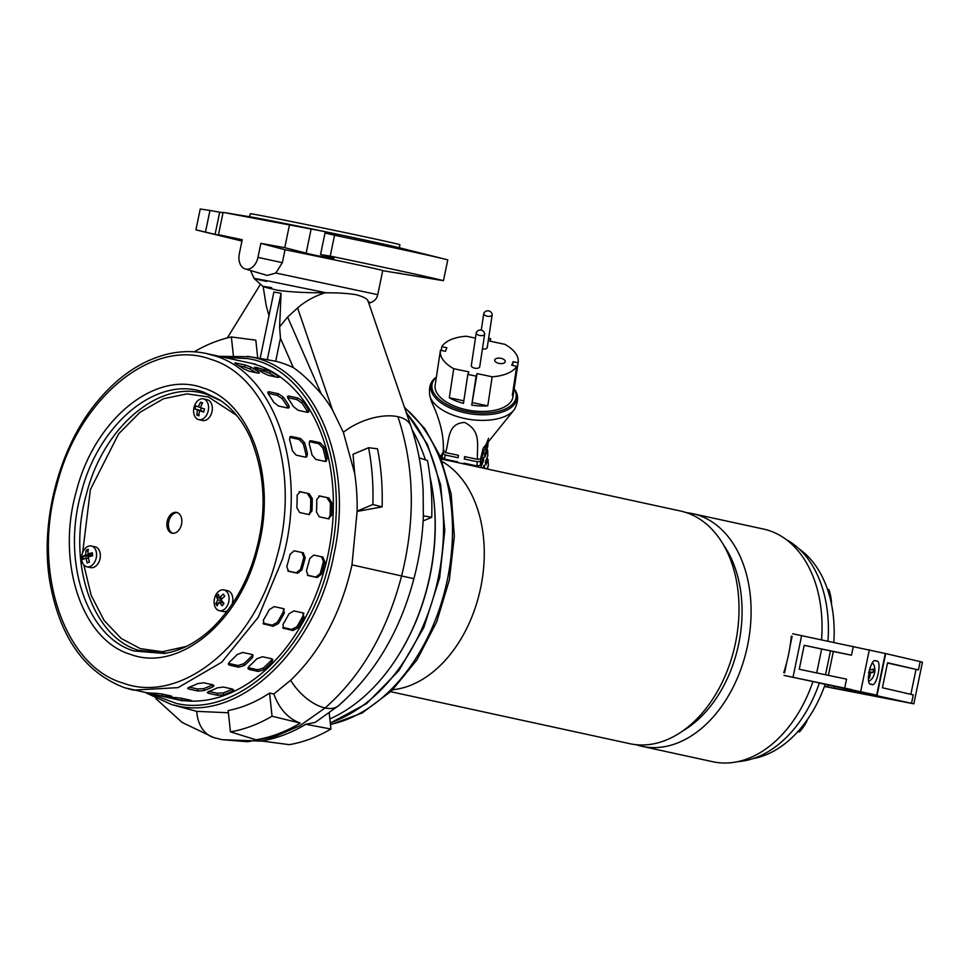 <?xml version="1.0" encoding="UTF-8"?>
<svg xmlns="http://www.w3.org/2000/svg" width="971" height="971" viewBox="0 0 971 971"><rect width="100%" height="100%" fill="white"/><g stroke="black" fill="none" stroke-linecap="round" stroke-linejoin="round"><path stroke-width="1.46" d="M433.102 494.081A175.399 120.501 102.3 0 1 430.019 575.815A175.399 120.501 102.3 0 1 397.807 656.384M390.743 691.704L629.876 743.701A119.069 81.807 -77.7 0 0 631.029 743.944A119.069 81.807 -77.7 0 0 735.29 643.894A119.069 81.807 -77.7 0 0 680.465 511.013L441.332 459.016M635.981 744.684A119.069 81.807 -77.7 0 0 641.952 746.323A119.069 81.807 -77.7 0 0 643.105 746.565A119.069 81.807 -77.7 0 0 747.536 645.691A119.069 81.807 -77.7 0 0 692.541 513.635A119.069 81.807 -77.7 0 0 691.388 513.404A119.069 81.807 -77.7 0 0 686.436 512.652M682.831 730.908A112.685 77.425 -77.7 0 0 738.713 643.858A112.685 77.425 -77.7 0 0 723.334 544.646M641.952 746.323L712.908 761.75A119.069 81.807 -77.7 0 0 714.061 761.992A119.069 81.807 -77.7 0 0 812.897 681.678M442.351 461.638A119.591 82.171 102.3 0 1 480.342 589.336A119.591 82.171 102.3 0 1 392.757 689.738M783.755 672.636A119.069 81.807 -77.7 0 0 791.316 636.163M821.539 639.719A119.069 81.807 -77.7 0 0 763.497 529.061L692.541 513.635M784.75 671.968L784.022 671.823M791.207 637.207L791.911 637.352M737.984 761.628A115.877 79.61 -77.7 0 0 819.33 683.05M827.96 641.054A115.877 79.61 -77.7 0 0 786.267 539.597M753.278 758.557A111.616 76.685 -77.7 0 0 825.168 684.373M833.81 642.28A111.616 76.685 -77.7 0 0 798.89 548.749M797.604 731.503L799.57 731.879L801.706 729.257A40.212 25.513 141.4 0 0 806.343 722.169L807.738 719.098M799.57 731.879L797.956 731.527M831.528 604.435L831.394 601.243A40.212 25.088 61.3 0 0 829.926 592.965L829.003 589.725L827.498 589.397M824.428 686.473L913.832 703.829L819.16 683.001L903.006 701.584L824.488 686.303M913.832 703.829L922.45 662.198L920.156 661.591L885.698 653.592L877.068 695.236M911.538 703.235L913.262 694.908L882.408 687.747L887.579 662.768L918.432 669.929L887.53 663.011M871.363 684.094C864.603 686.788 871.036 655.741 876.109 661.19C882.87 658.496 876.437 689.531 871.363 684.094L871.436 684.106M851.652 689.58L784.034 675.403L876.679 695.139L885.297 653.507L792.664 633.76M851.616 689.713L844.904 688.123M784.568 672.818L786.765 662.222M789.945 646.892L792.13 636.345M844.709 687.99L846.542 679.142L799.242 669.274L804.194 645.327L851.494 655.194L833.336 651.505L828.397 675.355M876.679 695.139L844.843 688.427M804.194 645.327L833.336 651.505M482.417 348.929A4.248 2.136 8.6 0 0 487.236 347.509L492.188 314.798A4.248 2.136 -171.4 0 1 487.187 316.194A4.248 2.136 -171.4 0 1 483.776 313.524A4.248 2.136 -171.4 0 1 483.898 313.172A4.43 4.43 0 0 1 492.176 314.434A4.248 2.136 -171.4 0 1 492.188 314.798M476.263 332.81L471.311 365.509A4.248 2.136 8.6 0 0 474.722 368.179A4.248 2.136 8.6 0 0 479.723 366.783L484.663 334.085A4.248 2.136 -171.4 0 1 479.674 335.481A4.248 2.136 -171.4 0 1 476.263 332.81A4.248 2.136 -171.4 0 1 476.373 332.458A4.43 4.43 0 0 1 484.663 333.721A4.248 2.136 -171.4 0 1 484.663 334.085M457.499 462.536A175.897 17.114 101.9 0 0 457.596 461.844L444.475 459.089L445.167 455.011L458.118 457.729A175.897 17.114 101.9 0 0 458.409 455.302L445.592 452.607A28.827 14.504 -171.4 0 1 443.286 450.993C444.063 436.38 440.203 420.079 431.67 402.079L429.947 396.459A44.144 22.212 8.6 0 0 464.854 418.537A44.144 22.212 8.6 0 0 514.569 409.264L483.145 448.274L480.572 458.834L483.983 450.071A67.618 58.078 21.3 0 0 483.692 452.814L480.402 461.249L480.499 465.243L483.534 457.475A67.618 58.078 21.3 0 0 483.643 460.303L480.791 467.585M445.592 452.607C449.609 439.693 447.121 423.514 464.539 422.446C481.701 430.893 476.81 445.361 477.441 459.307L464.624 456.613A175.897 17.114 101.9 0 1 464.332 459.04L477.271 461.759L476.931 465.91L463.81 463.155A175.897 17.114 101.9 0 1 463.713 463.883M436.367 377.1A42.518 21.386 8.6 0 0 466.129 411.328A42.518 21.386 8.6 0 0 514.157 388.873L514.472 389.347C518.587 394.505 518.611 401.144 514.569 409.264M440.385 350.616L435.154 385.147A39.338 19.784 8.6 0 0 466.723 409.811A39.338 19.784 8.6 0 0 512.943 396.921L518.162 362.389A39.338 19.784 -171.4 0 1 518.101 362.753L513.708 391.823A39.338 19.784 -171.4 0 1 512.312 395.367L516.718 366.298A39.338 19.784 -171.4 0 1 492.176 376.784L487.77 405.854A39.338 19.784 -171.4 0 1 471.736 405.113L476.142 376.044A39.338 19.784 -171.4 0 1 471.955 375.279A39.338 19.784 -171.4 0 1 467.852 374.308L463.458 403.378A39.338 19.784 -171.4 0 1 449.306 397.77L453.712 368.701A39.338 19.784 -171.4 0 1 440.385 350.616A39.338 19.784 -171.4 0 1 440.446 350.264L445.446 351.32L446.83 347.764L441.829 346.72A39.338 19.784 -171.4 0 1 466.371 336.233L475.45 338.139M488.644 338.187A39.338 19.784 -171.4 0 1 490.695 338.709L490.306 341.258M490.695 338.709L489.748 341.137L504.835 344.317A39.338 19.784 -171.4 0 1 518.162 362.389M498.985 363.397A5.316 2.67 -171.4 0 1 494.725 360.071A5.316 2.67 -171.4 0 1 500.975 358.323A5.316 2.67 -171.4 0 1 505.236 361.661A5.316 2.67 -171.4 0 1 498.985 363.397M487.976 469.163A26.593 13.376 8.6 0 0 487.685 468.508M486.932 468.932L488.401 465.182L487.478 469.054M483.145 467.694L484.541 468.41M483 468.071L484.153 465.097A67.618 58.078 21.3 0 0 484.687 468.022M464.138 463.968L464.405 463.276M482.514 460.072L483.643 460.303M476.931 465.91L480.499 465.243M477.271 461.759L480.402 461.249M464.332 459.04L465.23 456.734M482.975 452.668L483.692 452.814M477.441 459.307A28.827 14.504 8.6 0 0 480.572 458.834M445.167 455.011A28.39 14.286 -171.4 0 1 442.873 453.36L443.686 451.297M444.475 459.089A27.771 13.97 -171.4 0 1 441.914 457.135L442.873 453.36M441.307 458.943L441.987 457.195M441.052 458.3A67.618 58.078 21.3 0 0 442.121 456.261L441.186 458.664M444.087 450.289L440.482 456.916M442.618 454.562A67.618 58.078 -158.7 0 1 441.963 455.751L442.861 453.421M487.563 440.87L488.17 441.344L484.881 449.767A67.618 58.078 -158.7 0 1 485.172 447.024L488.583 438.261M486.774 449.172L487.66 449.974L484.82 457.256A67.618 58.078 -158.7 0 1 484.723 454.428L487.745 446.66L488.17 441.344M486.872 458.154L488 459.526L485.876 464.975A67.618 58.078 -158.7 0 1 485.342 462.05L487.782 455.787L487.66 449.974M488.401 465.182L488 459.526M441.259 350.446L441.829 346.72M453.712 368.701L468.799 371.881L467.852 374.308M476.142 376.044L477.077 373.617L492.176 376.784M516.718 366.298L511.717 365.254L513.101 361.698L518.101 362.753M449.306 397.77L463.835 400.829M477.077 373.617L471.736 405.113M472.683 402.686L487.77 405.854M512.882 391.641L513.708 391.823M512.53 365.424L513.101 361.698M872.516 662.938A10.632 7.719 -78.9 0 1 874.895 669.881A10.632 7.719 -78.9 0 1 868.887 681.205M868.292 678.231A19.566 10.305 22.6 0 0 869.543 677.964A19.808 13.084 79.6 0 0 870.234 673.073A19.808 3.75 179.3 0 0 873.269 672.223A19.566 18.291 -121.3 0 0 873.317 670.658A19.566 18.291 -121.3 0 0 873.232 669.092A19.808 3.75 -0.7 0 1 870.198 669.941L869.179 669.735M869.931 667.478A19.808 13.084 79.6 0 1 870.198 669.941M870.234 673.073L868.523 672.733M868.22 676.605L869.543 677.964M873.269 672.223L868.657 672.005M368.397 301.957L370.667 302.624C374.624 301.059 376.979 298.413 377.755 294.674L382.744 270.557A64.851 0.68 -168.3 0 0 349.791 263.129A64.851 0.68 -168.3 0 0 285.025 249.741L282.343 262.668L275.861 273.021L377.755 294.674M368.191 301.908C368.337 299.347 364.331 296.956 356.175 294.735C347.909 293.376 337.969 292.732 326.365 292.817L270.12 281.347C250.117 277.475 248.952 277.512 266.612 281.456M219.215 356.321L249.765 356.758C314.871 367.22 354.682 461.941 333.854 554.854C316.218 648.373 241.245 720.931 177.462 705.929L171.588 704.558L146.026 692.893M224.022 357.364L247.811 358.59C311.764 368.652 351.551 462.354 330.856 554.235C313.415 646.698 239.364 718.224 176.394 703.441L150.845 693.937M412.044 429.595A177.377 121.873 102.3 0 1 425.383 459.853M429.983 476.688A177.377 121.873 102.3 0 1 429.85 575.742A177.377 121.873 102.3 0 1 329.849 718.928M230.443 731.855L255.956 739.793C270.994 737.353 285.765 731.794 300.257 723.092L272.062 716.222C258.347 724.245 244.474 729.452 230.443 731.855L228.149 710.541A179.198 123.123 -77.7 0 0 269.574 693.051L273.798 693.986L290.608 680.295C320.624 651.444 341.076 612.968 351.988 564.855L357.134 511.147A179.198 123.123 -77.7 0 0 354.731 473.605L343.37 432.35L332.531 410.065A179.162 123.086 -77.7 0 0 321.146 393.68C310.562 381.603 301.301 372.937 293.351 367.669A179.429 123.281 -77.7 0 0 275.703 361.248L260.131 358.445L273.883 292.04L281.044 293.266L267.268 359.84M275.703 361.248L280.461 338.26L279.612 326.911L287.598 317.056L297.599 307.977C305.003 301.386 314.167 296.325 325.103 292.769C306.12 292.902 290.22 292.04 277.427 290.22C260.677 286.336 258.747 285.498 271.662 287.695M443.456 280.704L447.765 259.888A127.565 1.335 -168.3 0 0 444.985 259.16A127.565 1.335 -168.3 0 0 410.029 251.271A127.565 1.335 -168.3 0 0 334.546 235.273L330.237 256.089A127.565 1.335 11.7 0 1 405.72 272.086A127.565 1.335 11.7 0 1 443.456 280.704L382.732 270.666M241.949 241.026L200.439 230.977A127.565 1.335 11.7 0 1 195.924 229.824L237.81 239.776L218.475 234.703L223.099 212.382L251.926 217.152A76.539 0.801 11.7 0 1 270.084 220.551A76.539 0.801 11.7 0 1 343.261 235.468A76.539 0.801 11.7 0 1 397.018 247.192L444.985 259.16M223.099 212.382L311.133 229.035C326.098 231.559 348.747 237.215 333.842 234.496L325.018 232.955L334.546 235.273M338.503 235.116L333.842 234.496M249.511 216.751L250.3 213.754A76.369 0.801 11.7 0 1 270.848 217.455A76.369 0.801 11.7 0 1 352.861 234.242A76.369 0.801 11.7 0 1 399.87 244.728L399.397 247.787M171.588 704.558L196.749 711.355L228.391 712.763M329.218 713.078L330.929 729.027C317.226 737.05 303.353 742.257 289.309 744.648L261.369 740.97C276.456 738.543 291.276 732.984 305.829 724.293L315.223 722.388L338.466 705.759A38.003 19.893 -132.2 0 1 325.079 707.968L299.966 725.701L273.81 737.05L247.532 741.735L221.983 739.671L262.935 741.176M305.829 724.293L330.929 729.027M338.466 705.759A38.003 19.893 -132.2 0 0 338.491 705.735C374.952 673.546 400.076 631.199 413.889 578.692L351.988 564.855M368.106 301.107L410.867 426.063A42.518 21.435 158.8 0 0 410.867 426.051A42.518 21.435 158.8 0 0 397.904 416.693A42.518 21.435 158.8 0 0 343.37 432.35M413.889 578.692C419.375 558.009 422.531 537.121 423.356 516.038L423.089 489.493M419.193 457.875L427.458 460.509A201.932 138.744 102.3 0 1 431.719 517.312L423.113 520.942M282.343 262.668L257.958 257.388A13.825 9.492 102.3 0 1 245.25 268.955L267.292 275.448L275.861 273.021M260.507 284.187L227.311 337.932M257.728 358.032L255.81 340.153L231.365 336.973L233.319 355.18M194.261 351.818A203 139.472 102.3 0 1 231.365 336.973M279.612 326.911L281.044 293.266M280.461 338.26L293.351 367.669M287.598 317.056L321.146 393.68M297.599 307.977L332.531 410.065M325.103 292.769L326.365 292.817M357.716 511.304L382.101 506.874C382.72 486.75 381.19 467.391 377.501 448.808L368.579 447.704A201.932 138.744 102.3 0 1 372.852 504.507L357.134 511.147M368.579 447.704L353.019 454.282L354.731 473.605M300.257 723.092C288.205 718.722 279.381 709.024 273.798 693.986M272.062 716.222L269.574 693.051M423.356 515.844L431.719 517.312M245.25 268.955A13.825 9.492 102.3 0 1 239.315 253.747L242.216 239.728L218.475 234.703M248.697 362.729A172.219 118.316 102.3 0 1 327.98 554.939A172.219 118.316 102.3 0 1 177.183 699.642M382.101 506.874L372.852 504.507M257.958 257.388L260.859 243.369L285.025 249.741M396.35 272.851L401.011 273.482M260.859 243.369L284.77 247.666L306.144 253.14C320.831 256.951 343.94 260.434 329.23 256.793L320.539 254.584L330.237 256.089M333.721 258.25L329.23 256.793M241.985 240.893L237.81 239.776M289.382 225.345L284.77 247.666M320.539 254.584L325.018 232.955M205.476 232.069L209.954 210.452L223.014 212.758M195.924 229.824L200.244 209.008L209.954 210.452M204.044 392.32L219.458 399.797C232.215 408.172 242.495 420.734 250.287 437.496C263.457 469.758 266.455 503.014 259.306 537.254C252.072 573.291 236.742 603.246 213.292 627.108C197.781 642.001 181.443 650.776 164.293 653.447L134.071 650.995C86.674 637.219 61.391 561.323 81.297 492.576C98.775 423.065 157.63 375 204.044 392.32M221.23 400.987L207.818 394.76C161.951 377.646 103.8 425.14 86.516 493.838C66.853 561.76 91.844 636.77 138.671 650.376L166.417 653.095M277.609 377.379L268.554 375.401L263.068 372.937A172.219 118.316 -77.7 0 0 255.422 368.082L254.451 367.256L255.822 367.305L270.521 371.359A172.219 118.316 102.3 0 1 278.155 376.214L279.029 377.282L277.609 377.379M307.249 412.287L298.194 410.308L293.436 406.655A172.219 118.316 -77.7 0 0 287.865 398.11L287.428 396.302L288.921 396.071L297.976 398.049L302.964 401.399A172.219 118.316 102.3 0 1 308.535 409.944L308.814 411.971L307.249 412.287M324.86 461.395L315.806 459.429L311.994 454.938A172.219 118.316 -77.7 0 0 309.179 443.747L309.688 440.955L311.121 440.761L320.175 442.727L324.265 447.024A172.219 118.316 102.3 0 1 327.081 458.227L326.341 461.164L324.86 461.395M328.332 518.781L319.277 516.815L316.497 511.96A172.219 118.316 -77.7 0 0 316.764 499.47L319.726 495.975L328.793 497.953L331.864 502.747A172.219 118.316 102.3 0 1 331.596 515.249L328.332 518.781L329.181 518.805M318.901 495.963L328.793 497.953M257.983 373.107L248.928 371.14L243.442 368.664A172.219 118.316 -77.7 0 0 235.795 363.809L234.824 362.996L236.196 363.045L245.25 365.011L250.894 367.099A172.219 118.316 102.3 0 1 258.541 371.954L259.403 373.022L257.983 373.107M287.622 408.014L278.568 406.048L273.81 402.395A172.219 118.316 -77.7 0 0 268.251 393.85L267.802 392.041L269.295 391.811L278.349 393.777L283.338 397.127A172.219 118.316 102.3 0 1 288.909 405.672L289.188 407.699L287.622 408.014M305.246 457.123L296.179 455.156L292.368 450.678A172.219 118.316 -77.7 0 0 289.552 439.475L290.062 436.695L291.494 436.501L300.549 438.467L304.651 442.764A172.219 118.316 102.3 0 1 307.467 453.955L306.715 456.892L305.246 457.123M308.705 514.521L299.651 512.542L296.871 507.699A172.219 118.316 -77.7 0 0 297.138 495.198L300.112 491.714L309.166 493.681L312.237 498.475A172.219 118.316 102.3 0 1 311.97 510.977L308.705 514.521L309.555 514.533M299.274 491.69L309.166 493.681M303.158 552.766L305.21 557.572A172.219 118.316 102.3 0 1 303.62 563.75A172.219 118.316 102.3 0 1 301.884 569.868L297.612 573.266L288.557 571.3L286.785 566.591A172.219 118.316 -77.7 0 0 288.521 560.461A172.219 118.316 -77.7 0 0 290.111 554.283L294.104 550.8L303.389 552.827M322.785 557.038L324.836 561.833A172.219 118.316 102.3 0 1 323.246 568.011A172.219 118.316 102.3 0 1 321.51 574.14L317.238 577.527L308.183 575.56L306.411 570.851A172.219 118.316 -77.7 0 0 308.147 564.734A172.219 118.316 -77.7 0 0 309.737 558.556L313.73 555.072L323.015 557.099M167.413 520.505A10.632 7.307 -77.7 0 0 172.11 533.2A10.632 7.307 -77.7 0 0 181.322 525.117A10.632 7.307 -77.7 0 0 176.625 512.421A10.632 7.307 -77.7 0 0 167.413 520.505M177.365 512.639A10.632 7.307 -77.7 0 0 168.918 520.832A10.632 7.307 -77.7 0 0 172.874 533.31M156.003 694.92L146.827 692.699A172.219 118.316 -77.7 0 0 155.627 693.282L161.599 693.925L170.665 695.904L171.928 696.389L170.714 696.571A172.219 118.316 102.3 0 1 161.926 695.976L156.003 694.92L156.234 693.306M197.938 691.012L188.884 689.046L187.621 688.305L188.847 687.334A172.219 118.316 -77.7 0 0 197.744 683.584L203.704 682.783L212.758 684.761L214.033 685.623L212.831 686.861A172.219 118.316 102.3 0 1 203.946 690.612L197.938 691.012L197.72 689.009L203.728 688.609A170.095 116.86 -77.7 0 0 212.625 684.858L212.831 686.861M238.672 667.174L229.617 665.208L228.355 664.358L229.302 662.161A172.219 118.316 -77.7 0 0 237.215 654.527L242.799 652.463L251.865 654.442L253.152 655.364L252.314 657.804A172.219 118.316 102.3 0 1 244.401 665.451L238.672 667.174L237.968 665.499L243.697 663.776A170.095 116.86 -77.7 0 0 251.61 656.141L252.496 654.672M283.629 608.72L283.277 611.766A170.095 116.86 -77.7 0 1 277.293 622.375L272.171 625.142L263.117 623.176L264.233 624.317L263.323 620.226A172.219 118.316 -77.7 0 0 269.295 609.618L274.198 606.632L283.253 608.599L284.394 612.907A172.219 118.316 102.3 0 1 278.41 623.516L273.288 626.283L263.214 623.77M283.253 608.599L284.309 609.157M175.63 699.181L166.454 696.96A172.219 118.316 -77.7 0 0 175.241 697.554L181.225 698.198L190.28 700.164L191.554 700.661L190.34 700.831A172.219 118.316 102.3 0 1 181.553 700.249L175.63 699.181L175.86 697.566M217.565 695.285L208.51 693.306L207.248 692.578L208.474 691.607A172.219 118.316 -77.7 0 0 217.358 687.844L223.33 687.055L232.385 689.022L233.659 689.883L232.457 691.134A172.219 118.316 102.3 0 1 223.573 694.884L217.565 695.285L217.346 693.27L223.354 692.881A170.095 116.86 -77.7 0 0 232.239 689.119L232.457 691.134M258.298 671.447L249.244 669.468L247.981 668.631L248.928 666.434A172.219 118.316 -77.7 0 0 256.842 658.787L262.425 656.736L271.492 658.702L272.778 659.625L271.941 662.076A172.219 118.316 102.3 0 1 264.027 669.723L258.298 671.447L257.594 669.772L263.323 668.048A170.095 116.86 -77.7 0 0 271.225 660.401L272.123 658.933M303.255 612.98L302.903 616.039A170.095 116.86 -77.7 0 1 296.92 626.647L291.798 629.414L282.743 627.448L283.86 628.577L282.937 624.499A172.219 118.316 -77.7 0 0 288.921 613.89L293.825 610.893L302.879 612.871L304.02 617.168A172.219 118.316 102.3 0 1 298.036 627.776L292.914 630.543L282.828 628.043M302.879 612.871L303.935 613.429M189.284 687.165L197.72 689.009M228.391 663.375L237.968 665.499M287.792 570.972L296.216 572.805L300.488 569.407A170.095 116.86 -77.7 0 0 303.814 557.111L301.763 552.305M308.79 514.533L310.465 511.244A170.095 116.86 -77.7 0 0 310.744 498.742L307.661 493.948M305.877 457.183L306.035 454.926A170.095 116.86 -77.7 0 0 303.219 443.723L299.129 439.426L300.549 438.467M291.494 436.501L290.062 437.46L299.129 439.426M288.12 408.087L287.732 407.213A170.095 116.86 -77.7 0 0 282.16 398.68L277.172 395.331L278.349 393.777M269.295 391.811L268.117 393.352L277.172 395.331M255.98 372.67A170.095 116.86 -77.7 0 0 250.105 369.029L244.461 366.953L245.25 365.011M239.121 365.788L244.461 366.953M208.911 691.437L217.346 693.27M248.018 667.635L257.594 669.772M307.419 575.233L315.842 577.065L320.114 573.679A170.095 116.86 -77.7 0 0 323.44 561.372L321.389 556.577M328.416 518.805L330.091 515.516A170.095 116.86 -77.7 0 0 330.371 503.014L327.288 498.22M325.503 461.443L325.661 459.186A170.095 116.86 -77.7 0 0 322.845 447.995L318.743 443.698L320.175 442.727M311.121 440.761L309.688 441.732L318.743 443.698M307.746 412.347L307.358 411.486A170.095 116.86 -77.7 0 0 301.787 402.941L296.798 399.591L297.976 398.049M288.921 396.071L287.744 397.625L296.798 399.591M275.606 376.942A170.095 116.86 -77.7 0 0 269.732 373.301L264.088 371.225L264.877 369.283M258.747 370.06L264.088 371.225M198.824 419.654L202.599 420.479A10.632 7.307 -77.7 0 0 211.751 412.626A10.632 7.307 -77.7 0 0 207.114 399.7L203.34 398.875A10.632 7.307 102.3 0 1 207.976 411.801A10.632 7.307 102.3 0 1 198.824 419.654A10.632 7.307 102.3 0 1 194.2 406.74A10.632 7.307 102.3 0 1 203.34 398.875M197.514 409.956A19.808 14.322 -69.8 0 0 196.895 415.054A19.566 7.889 -7.3 0 0 198.958 415.806A19.808 14.322 110.2 0 1 199.577 410.721A19.808 1.372 -164 0 0 203.692 412.117A19.566 5.535 -72.8 0 1 204.116 410.587A19.566 5.535 -72.8 0 1 204.578 409.058A19.808 1.372 16 0 1 200.463 407.662A19.808 14.322 110.2 0 1 202.66 402.916A19.566 5.547 -141.8 0 0 200.596 402.152A19.808 14.322 -69.8 0 0 198.387 406.898A19.808 1.372 16 0 1 195.863 405.854A19.566 18.971 122.1 0 0 194.977 408.912A19.808 1.372 -164 0 0 197.514 409.956L201.956 410.927L194.977 408.912M198.387 406.898L200.56 407.371M202.053 404.021L200.596 402.152M196.895 415.054L199.055 414.059M199.577 410.721L203.825 411.643M201.264 407.941L200.548 410.405M231.948 604.593A10.632 7.307 -77.7 0 0 231.341 593.56A10.632 7.307 -77.7 0 0 227.615 590.732L223.84 589.907A10.632 7.307 102.3 0 1 227.566 592.735A10.632 7.307 102.3 0 1 227.7 604.945A10.632 7.307 102.3 0 1 219.325 610.686A10.632 7.307 102.3 0 1 215.611 607.858A10.632 7.307 102.3 0 1 215.477 595.66A10.632 7.307 102.3 0 1 223.84 589.907M219.713 597.614A19.808 8.351 38.3 0 1 218.329 594.264A19.566 16.75 178.7 0 0 216.533 596.534A19.808 8.351 -141.7 0 0 217.917 599.884A19.808 11.725 -31.7 0 0 215.817 603.707A19.566 13.861 10.8 0 0 216.436 604.812A19.566 13.861 10.8 0 0 217.176 605.892A19.808 11.725 148.3 0 1 219.264 602.069A19.808 8.351 -141.7 0 0 222.225 605.758A19.566 3.301 -47.1 0 1 224.022 603.489A19.808 8.351 38.3 0 1 221.06 599.799A19.808 11.725 148.3 0 1 224.738 596.328L223.391 594.143A19.808 11.725 -31.7 0 0 219.713 597.614L222.565 598.233M219.325 610.686L223.099 611.512A10.632 7.307 -77.7 0 0 227.918 610.298M219.264 602.069L223.585 603.015M217.917 599.884L221.716 600.709M222.359 598.197L221.437 599.362L216.533 596.534M215.817 603.707L218.645 603.003M220.939 602.433L222.08 601.195M86.844 566.797L90.619 567.61A10.632 7.307 -77.7 0 0 93.786 567.319A10.632 7.307 -77.7 0 0 100.329 556.529A10.632 7.307 -77.7 0 0 95.134 546.831L91.359 546.018A10.632 7.307 102.3 0 1 96.554 555.715A10.632 7.307 102.3 0 1 90.012 566.494A10.632 7.307 102.3 0 1 86.844 566.797A10.632 7.307 102.3 0 1 81.649 557.099A10.632 7.307 102.3 0 1 88.191 546.309A10.632 7.307 102.3 0 1 91.359 546.018M87.985 553.992A19.808 13.096 68.7 0 1 88.337 549.295A19.566 11.834 -159.3 0 0 87.172 549.695A19.566 11.834 -159.3 0 0 86.103 550.169A19.808 13.096 -111.3 0 0 85.751 554.866A19.808 5.972 -5.1 0 0 82.96 556.444A19.566 17.915 38.6 0 0 83.227 559.466A19.808 5.972 174.9 0 1 86.031 557.9A19.808 13.096 -111.3 0 0 87.256 562.937A19.566 1.602 -25.5 0 0 88.337 562.525A19.566 1.602 -25.5 0 0 89.478 562.075A19.808 13.096 68.7 0 1 88.252 557.026A19.808 5.972 174.9 0 1 92.633 555.8A19.566 4.479 -99.4 0 1 92.354 552.766A19.808 5.972 -5.1 0 0 87.985 553.992L92.536 554.914M85.751 554.866L90.194 555.837L90.06 554.453M88.009 551.929L86.103 550.169M82.96 556.444L90.194 555.837M86.031 557.9L88.495 558.434M87.256 562.937L89.356 561.687M330.261 722.776A175.399 120.501 -77.7 0 0 438.322 577.624A175.399 120.501 -77.7 0 0 406.424 413.076M330.431 724.39A171.151 117.588 -77.7 0 0 438.127 454.537A171.151 117.588 -77.7 0 0 404.604 407.771M918.432 669.929L920.156 661.591M916.029 669.383L910.859 694.35M828.178 685.028L827.778 686.946M834.757 686.461L834.392 688.208M845.632 690.405L845.947 688.9M856.143 691.121L855.876 692.444M859.323 693.124L859.578 691.874M866.156 693.306L865.938 694.374M877.177 696.571L877.335 695.806M793.016 677.2L801.633 635.568M851.494 655.194L853.327 646.346M860.707 691.437L869.336 649.793M816.708 672.915L821.636 649.114M830.46 650.946L825.532 674.76M436.38 377.088L435.93 377.452A43.501 21.884 8.6 0 0 465.777 412.978A43.501 21.884 8.6 0 0 506.631 410.248A43.501 21.884 8.6 0 0 514.472 389.347M440.591 457.183L441.32 455.29M397.904 416.693C414.459 466.65 415.661 519.837 401.509 576.24C386.713 632.255 361.236 676.168 325.079 707.968A38.003 19.893 -132.2 0 1 290.608 680.295M221.983 739.671L213.705 737.547A35.405 25.719 -76.2 0 1 213.62 737.511A35.405 25.719 -76.2 0 1 196.749 711.355M306.144 253.14L311.133 229.035M215.077 234.472L219.689 212.176M206.24 353.505L214.749 355.823C275.558 373.471 308.038 470.959 282.488 559.15L258.25 617.289L221.764 662.198L178.069 687.638L133.245 690.114L124.931 687.832M210.622 359.258C269.926 376.481 301.605 471.554 276.686 557.572C254.754 644.671 181.055 704.764 123.014 683.074C63.758 665.9 32.019 570.875 56.949 484.772C78.845 397.746 152.508 337.58 210.622 359.258M130.757 654.466C178.603 672.296 239.218 622.799 257.266 551.14C277.779 480.329 251.707 402.055 202.878 387.878C155.044 370.024 94.393 419.569 76.369 491.205C55.857 562.039 81.916 640.265 130.757 654.466M236.572 415.297L208.401 396.981L187.063 393.862L163.614 398.705L139.945 412.323L118.656 433.819L90.388 489.578L82.693 552.45M83.846 564.952L91.153 595.308L104.164 620.542L121.193 638.457L140.322 648.64L162.23 651.735L186.311 646.443M162.206 694.059L161.926 695.976M170.811 695.928L170.714 696.571M188.702 687.395L188.884 689.046M203.728 688.609L203.946 690.612M228.901 663.533L229.617 665.208M243.697 663.776L244.401 665.451M251.61 656.141L252.314 657.804M272.171 625.142L273.288 626.283M277.293 622.375L278.41 623.516M283.277 611.766L284.394 612.907M296.216 572.805L297.612 573.266M300.488 569.407L301.884 569.868M303.814 557.111L305.21 557.572M310.465 511.244L311.97 510.977M310.744 498.742L312.237 498.475M306.035 454.926L307.467 453.955M303.219 443.723L304.651 442.764M287.732 407.213L288.909 405.672M282.16 398.68L283.338 397.127M258.055 373.119L258.541 371.954M250.105 369.029L250.894 367.099M236.196 363.045L235.868 363.846M181.832 698.331L181.553 700.249M190.437 700.2L190.34 700.831M208.328 691.655L208.51 693.306M223.354 692.881L223.573 694.884M248.527 667.805L249.244 669.468M263.323 668.048L264.027 669.723M271.225 660.401L271.941 662.076M291.798 629.414L292.914 630.543M296.92 626.647L298.036 627.776M302.903 616.039L304.02 617.168M315.842 577.065L317.238 577.527M320.114 573.679L321.51 574.14M323.44 561.372L324.836 561.833M330.091 515.516L331.596 515.249M330.371 503.014L331.864 502.747M325.661 459.186L327.081 458.227M322.845 447.995L324.265 447.024M307.358 411.486L308.535 409.944M301.787 402.941L302.964 401.399M277.682 377.391L278.155 376.214M269.732 373.301L270.521 371.359M255.822 367.305L255.494 368.118M406.084 412.105L427.446 444.378L440.652 484.845L444.791 530.494L439.62 577.915L423.817 627.545L398.802 670.694L366.71 703.526L330.298 723.079M330.468 724.669L362.207 712.969L391.665 690.818L417.008 659.795L436.671 621.962L449.379 579.845L454.331 536.223L451.163 493.972L440.033 455.872L424.594 428.357L404.397 407.152M481.252 330.176L483.776 313.524M435.93 377.452C430.481 381.166 428.478 387.502 429.947 396.459M247.314 356.321L261.138 358.602M268.991 315.66L266.248 305.841L263.141 286.542L254.099 278.483L250.53 270.508M410.867 426.051C417.809 446.162 421.936 468.119 423.222 491.921M368.834 303.231L370.667 302.624M155.761 698.525L182.123 722.448L213.62 737.511M206.435 353.541C194.03 350.871 181.359 350.992 168.42 353.905C143.101 359.925 120.161 374.903 99.6 398.838C59.886 444.099 39.168 521.342 50.079 583.013C60.068 637.716 84.938 672.636 124.701 687.771L182.609 700.844M206.422 353.541L255.786 364.271"/></g></svg>
